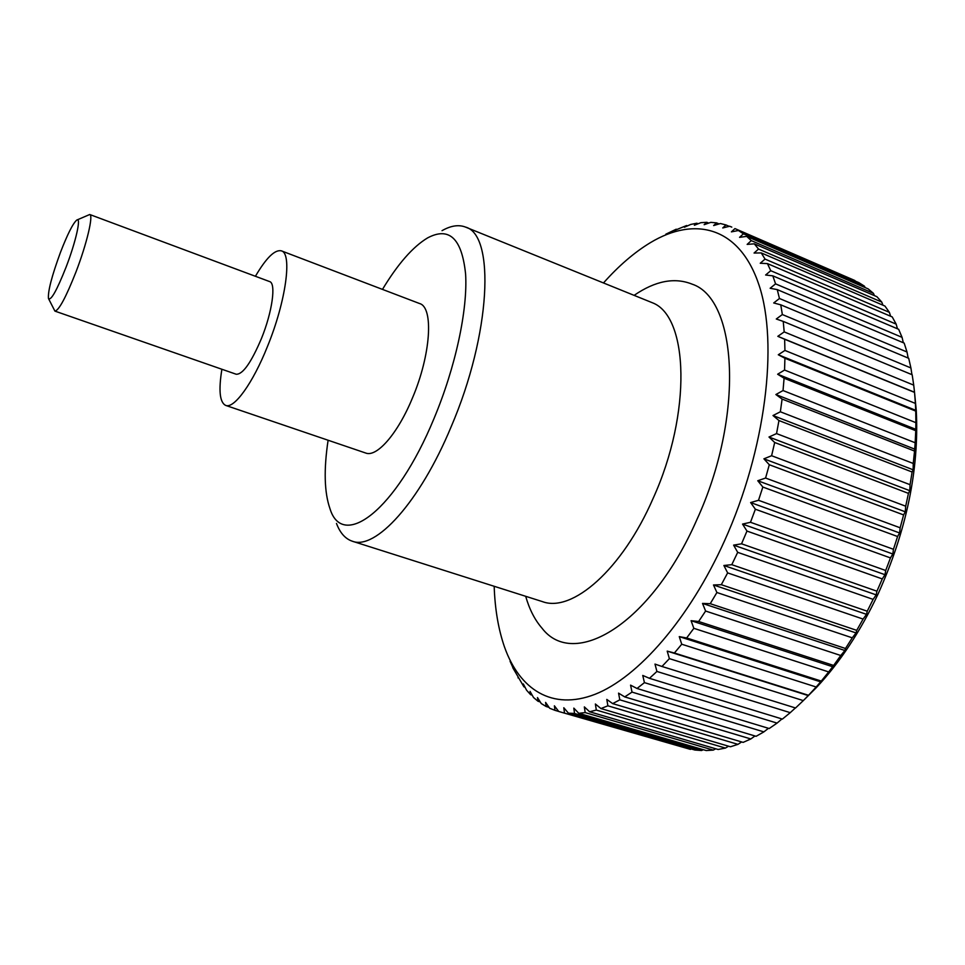 <?xml version="1.0" encoding="UTF-8"?>
<svg xmlns="http://www.w3.org/2000/svg" width="965" height="965" viewBox="0 0 965 965"><rect width="100%" height="100%" fill="white"/><g stroke="black" fill="none" stroke-linecap="round" stroke-linejoin="round"><path stroke-width="1.45" d="M442.03 230.671C450.836 225.653 458.665 224.447 465.492 227.077C495.262 234.591 491.101 333.974 451.077 426.928C419.606 502.693 375.228 550.533 352.261 541.196C345.325 538.856 340.066 532.933 336.483 523.452M382.478 289.391C397.857 263.928 412.875 246.775 427.543 237.933C449.22 226.401 461.909 238.452 465.6 274.072C467.82 309.608 455.577 367.062 434.045 418.448C396.024 510.811 342.515 550.267 329.958 508.615C324.312 492.452 323.697 469.666 328.1 440.245M281.37 250.852L419.558 303.529C433.804 307.244 430.945 354.577 412.477 397.918C397.821 433.647 376.748 457.615 365.675 453.019L225.653 405.397C234.037 409.124 252.854 383.286 267.607 346.133C286.05 301.008 292.395 253.252 281.37 250.852C274.892 249.356 266.243 257.836 255.411 276.279M914.615 393.189L916.268 410.475C919.283 469.557 906.509 530.81 877.957 594.259C860.539 631.219 840.008 662.328 816.366 687.599L804.303 699.637M737.694 552.342L733.605 545.129L741.542 543.814L876.932 591.195L876.208 594.886L873.12 599.374L737.694 552.342L731.784 564.682L867.246 611.207L873.12 599.374M867.246 611.207L866.534 614.355L863.084 619.072L727.634 572.896L721.313 584.706L856.727 630.362L863.084 619.072M856.727 630.362L856.076 632.944L852.264 637.829L716.911 592.51L710.24 603.692L845.485 648.492L852.264 637.829M845.485 648.492L844.906 650.506L840.756 655.5L705.608 611.038L698.648 621.496L833.627 665.44L840.756 655.5M833.627 665.44L828.694 671.929L693.847 628.324L686.658 637.974L821.275 681.073L828.694 671.929M821.275 681.073L816.173 686.996L681.736 644.222L674.402 653.003L808.537 695.295L816.173 686.996M808.537 695.295L803.314 700.602L669.384 658.637L661.966 666.477L795.546 707.984L803.314 700.602M795.401 707.936L790.239 712.665L656.912 671.459L649.469 678.323L782.386 719.082L790.239 712.665M781.952 718.949L777.054 723.099L644.427 682.629L637.021 688.479L769.202 728.527L777.054 723.099M768.442 728.298L763.882 731.88L632.027 692.098L624.729 696.911L756.09 736.307L763.882 731.88M754.98 735.969L750.818 738.961L619.82 699.83L612.666 703.606L743.134 742.387L750.818 738.961M741.651 741.94L737.972 744.353L607.89 705.813L600.942 708.551L730.457 746.765L737.972 744.353M728.539 746.198L725.427 748.068L596.31 710.059L589.615 711.772L718.129 749.479L725.427 748.068M715.74 748.78L713.268 750.107L585.176 712.592L578.771 713.304L706.247 750.553L713.268 750.107M703.316 749.696L701.579 750.529L574.537 713.449L568.457 713.183L694.86 750.022L701.579 750.529M691.314 748.997L690.409 749.371L558.735 711.482L690.409 749.371M494.177 586.286C494.949 609.132 498.398 629.385 504.514 647.045C519.532 689.517 552.089 710.952 595.043 694.305C637.841 677.526 689.143 619.373 724.594 540.702C765.836 449.352 778.466 343.697 759.117 285.363C739.745 226.691 694.969 215.762 650.277 242.722C634.295 252.42 618.722 265.821 603.535 282.902M746.97 531.064L742.543 524.091L885.001 574.706L882.275 578.928L746.97 531.064L741.542 543.814M742.543 524.091L750.481 522.282L885.701 570.496L885.001 574.706M885.701 570.496L890.454 557.915L755.378 509.231L750.481 522.282M755.378 509.231L750.625 502.56L758.514 500.292L893.457 549.29L892.818 554.006L890.454 557.915M893.457 549.29L897.583 536.516L762.845 487.048L758.514 500.292M762.845 487.048L757.766 480.739L765.583 478.037L900.152 527.795L903.602 514.924L769.298 464.744L765.583 478.037M769.298 464.744L763.906 458.821L771.602 455.733L905.701 506.203L908.451 493.368L774.69 442.501L771.602 455.733M774.69 442.501L768.996 437.024L776.548 433.587L910.067 484.695L912.106 472.006L778.96 420.547L776.548 433.587M778.96 420.547L773.001 415.529L780.359 411.79L913.24 463.477L914.543 451.065L782.096 399.064L780.359 411.79M782.096 399.064L775.884 394.54L783.037 390.548L915.17 442.754L915.749 430.704L784.087 378.232L783.037 390.548M784.087 378.232L777.645 374.227L784.557 370.041L915.894 422.67L915.737 411.09L784.919 358.244L784.557 370.041M784.919 358.244L778.285 354.77L784.943 350.44L915.399 403.418L914.543 392.393L784.629 339.258L784.943 350.44M784.629 339.258L777.826 336.327L784.195 331.9L913.722 385.131L912.178 374.758L783.23 321.405L784.195 331.9M783.23 321.405L776.282 319.005L782.35 314.542L910.912 367.955L908.704 358.292L780.757 304.819L782.35 314.542M780.757 304.819L773.701 302.962L779.455 298.499L907.004 351.996L904.181 343.106L777.259 289.609L779.455 298.499M777.259 289.609L770.13 288.27L775.571 283.867L902.07 337.352L898.656 329.294L772.808 275.845L775.571 283.867M772.808 275.845L765.619 275.013L770.746 270.707L896.159 324.119L892.227 316.93L767.44 263.602L770.746 270.707M767.44 263.602L760.251 263.252L765.04 259.09L889.38 312.346L884.941 306.05L761.252 252.914L765.04 259.09M761.252 252.914L754.063 253.047L758.526 249.054L881.769 302.081L876.896 296.689L754.304 243.831L758.526 249.054M754.304 243.831L747.151 244.398L751.301 240.623L873.446 293.348L868.162 288.885L746.669 236.365L751.301 240.623M746.669 236.365L739.564 237.342L743.412 233.807L864.459 286.171L858.838 282.624L738.43 230.502L743.412 233.807M738.43 230.502L731.41 231.865L734.944 228.584L854.918 280.538L734.944 228.584M665.838 234.193L676.224 229.2L674.233 230.575L686.598 225.533L684.39 227.245L690.759 224.435L696.827 223.217L694.378 225.267L700.904 222.674L706.85 222.312L704.148 224.688L710.819 222.36L716.585 222.879L713.63 225.569L720.433 223.53L725.982 224.954L722.737 227.957L729.661 226.232L731.796 227.113M77.164 219.899L89.733 214.507C93.617 214.942 86.814 243.856 75.933 272.046C65.897 297.437 58.889 310.453 54.909 311.104L48.684 298.933M89.733 214.507L269.609 281.575C276.267 283.095 272.359 311.767 261.418 338.582C251.165 362.683 242.758 374.565 236.196 374.239L54.909 311.104M60.469 252.36C51.796 276.002 47.792 291.382 48.467 298.499C50.916 301.008 56.79 290.525 66.115 267.052C75.933 241.576 81.506 216.413 76.73 220.104C72.954 223.373 67.538 234.121 60.469 252.36M513.018 667.792L510.063 661.242M512.789 667.732L523.923 686.839L523.332 683.944L526.54 690.156L530.617 694.679L530.05 691.386L533.524 697.502L538.036 701.278L537.481 697.562L541.244 703.557L546.166 706.525L545.599 702.399L549.652 708.25L554.984 710.349L554.393 705.813L558.735 711.482M564.453 712.677L563.801 707.743L568.457 713.183M574.537 713.449L573.813 708.117L578.771 713.304M585.176 712.592L584.344 706.887L589.615 711.772M596.31 710.059L595.369 704.004L600.942 708.551M607.89 705.813L606.792 699.42L612.666 703.606M619.82 699.83L618.553 693.135L624.729 696.911M632.027 692.098L630.567 685.138L637.021 688.479M644.427 682.629L642.75 675.44L649.469 678.323M656.912 671.459L654.994 664.089L661.966 666.477M669.384 658.637L667.201 651.122L674.402 653.003M681.736 644.222L679.264 636.623L686.658 637.974M693.847 628.324L691.073 620.688L698.648 621.496M705.608 611.038L702.52 603.427L710.24 603.692M716.911 592.51L713.485 584.971L721.313 584.706M727.634 572.896L723.883 565.49L731.784 564.682M876.932 591.195L882.275 578.928M750.625 502.56L892.818 554.006M864.459 286.171L865.147 287.582M873.446 293.348L874.411 295.616M881.769 302.081L882.927 305.181M889.38 312.346L890.635 316.243M896.159 324.119L897.462 328.788M902.07 337.352L903.324 342.744M907.004 351.996L908.174 358.063M910.912 367.955L911.937 374.649M913.722 385.131L914.543 392.393M915.399 403.418L915.737 411.09M915.894 422.67L915.749 430.704M915.17 442.754L914.543 451.065M913.24 463.477L913.131 469.798L912.106 472.006M910.067 484.695L909.79 490.678L908.451 493.368M905.701 506.203L905.267 511.8L903.602 514.924M900.152 527.795L899.597 532.97L897.583 536.516M757.766 480.739L899.597 532.97M763.906 458.821L905.267 511.8M768.996 437.024L909.79 490.678M773.001 415.529L913.131 469.798M775.884 394.54L915.266 449.34M777.645 374.227L916.207 429.497M778.285 354.77L915.966 410.415M777.826 336.327L914.555 392.248M725.982 224.954L729.19 226.353M716.585 222.879L719.058 223.94M706.85 222.312L708.684 223.108M696.827 223.217L698.129 223.771M686.598 225.533L687.442 225.894M518.591 678.009L517.976 677.828M524.984 687.152L523.923 686.839M532.185 695.138L530.617 694.679M540.195 701.905L538.036 701.278M549.037 707.357L546.166 706.525M558.711 711.434L554.984 710.349M667.201 651.122L808.38 695.62M679.264 636.623L820.95 681.953M691.073 620.688L833.169 666.887M702.52 603.427L844.906 650.506M713.485 584.971L856.076 632.944M723.883 565.49L866.534 614.355M733.605 545.129L876.208 594.886M221.89 369.257C218.464 390.379 219.718 402.417 225.653 405.397M634.198 295.302C655.283 280.851 674.583 277.136 692.11 284.144C737.417 298.945 744.715 415.626 696.814 519.773C650.712 625.199 573.487 669.819 541.908 628.058C534.815 619.916 529.411 609.325 525.684 596.298M465.492 227.077L652.617 302.853C688.503 316.556 692.001 412.851 653.124 498.386C622.063 569.905 572.064 612.932 542.39 601.605L352.261 541.196M816.366 687.599L810.467 693.268M916.268 410.475L915.339 402.345"/></g></svg>
